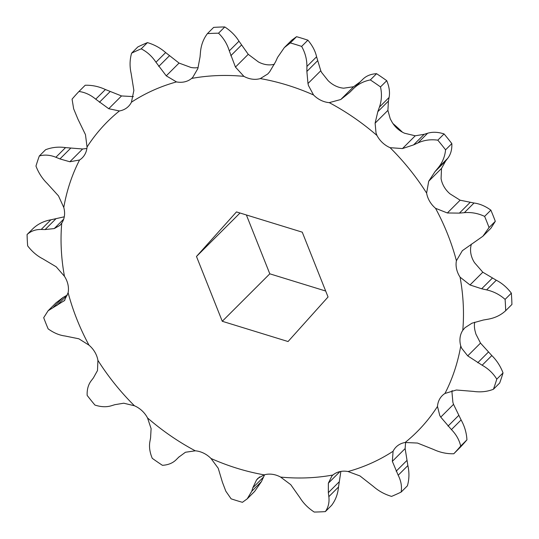 <?xml version="1.0" encoding="UTF-8"?>
<svg xmlns="http://www.w3.org/2000/svg" width="539" height="539" viewBox="0 0 539 539"><rect width="100%" height="100%" fill="white"/><g stroke="black" fill="none" stroke-linecap="round" stroke-linejoin="round"><path stroke-width="0.81" d="M402.465 132.21A166.261 137.836 -135 0 0 392.978 123.579M360.348 81.753L353.557 86.745L343.72 88.187A22.739 18.852 -135 0 1 328.015 80.527L321.608 72.455L320.779 70.75L316.588 56.784C315.308 51.05 312.404 45.519 307.884 40.176A260.667 216.099 -135 0 0 296.565 36.686L291.788 40.155L284.329 47.6L290.312 42.931A260.667 216.099 45 0 1 301.631 46.415L307.884 40.176M301.631 46.415C305.175 52.654 306.934 59.33 306.913 66.445L306.873 71.444L307.985 83.518L308.476 85.566L313.543 94.979A219.097 181.643 -135 0 0 260.31 78.586L267.789 73.951L269.709 71.734L275.57 61.81L277.572 57.41L284.329 47.6M482.897 236.237L462.354 250.682L456.405 260.741A219.097 181.643 -135 0 0 435.532 208.297L447.35 212.972L459.396 213.121L464.342 212.676C471.308 212.07 478.073 213.309 484.622 216.395A260.667 216.099 45 0 1 489.055 227.546L482.897 236.237L490.894 228.246L495.307 221.307A260.667 216.099 -135 0 0 493.151 215.715A260.667 216.099 -135 0 0 490.867 210.149C485.343 206.127 479.723 203.749 474.017 203.014L460.138 200.205L450.011 193.845A22.739 18.852 -135 0 1 442.431 183.395A22.739 18.852 -135 0 1 441.084 178.631L441.508 168.444L445.659 160.999L447.768 158.264C450.739 154.397 452.093 149.505 451.83 143.59A260.667 216.099 -135 0 0 444.069 133.935C438.052 131.988 432.581 131.752 427.643 133.241L424.186 134.305L415.252 135.794L404.573 133.234A22.739 18.852 -135 0 1 391.469 121.059L390.236 118.796L387.898 110.387L388.424 101.089L389.104 97.438C390.041 92.29 389.252 86.705 386.739 80.682A260.667 216.099 -135 0 0 376.586 73.688C370.866 73.998 366.264 75.871 362.781 79.314L353.106 88.975C357.862 84.232 363.609 81.221 370.333 79.934A260.667 216.099 45 0 1 380.487 86.92L386.739 80.682M380.487 86.92C382.043 93.84 381.686 100.564 379.429 107.099L377.812 111.688L375.11 123.155L376.027 132.985L376.997 135.511A219.097 181.643 -135 0 0 329.248 102.639L340.769 99.513L349.73 92.351L353.106 88.975M445.578 149.829C444.904 156.647 442.404 162.684 438.092 167.925L435.04 171.597L428.721 181.212L426.612 193.083A219.097 181.643 -135 0 0 390.101 147.686L402.465 148.569L413.568 144.903L417.968 142.902C424.166 140.093 430.782 139.19 437.816 140.174A260.667 216.099 45 0 1 445.578 149.829L451.83 143.59M435.532 208.297A22.739 18.852 45 0 1 427.959 197.847A22.739 18.852 45 0 1 426.612 193.083M453.798 453.75L460.05 447.511A260.667 216.099 -135 0 0 466.929 439.844L460.683 446.083A260.667 216.099 45 0 1 453.798 453.75C446.892 453.946 440.161 452.517 433.592 449.472L417.476 443.051L405.126 442.492A219.097 181.643 -135 0 0 437.486 406.433A22.739 18.852 45 0 1 442.256 395.619A22.739 18.852 45 0 1 444.971 393.45A219.097 181.643 -135 0 0 460.751 345.977A22.739 18.852 45 0 1 462.779 330.326A219.097 181.643 -135 0 0 460.07 277.161L470.008 284.969L481.671 288.776L486.629 289.888C493.609 291.471 499.768 294.638 505.097 299.394A260.667 216.099 45 0 1 505.676 310.7L511.929 304.454A260.667 216.099 -135 0 0 511.349 293.149C507.031 287.482 502.018 283.17 496.304 280.233L482.803 272.202L474.549 262.709A22.739 18.852 -135 0 1 472.191 258.174A22.739 18.852 -135 0 1 470.877 246.289L471.335 244.154M460.07 277.161A22.739 18.852 45 0 1 457.712 272.626A22.739 18.852 45 0 1 456.405 260.741M505.676 310.7C500.872 315.133 495.018 317.963 488.125 319.196L483.267 320.045L471.962 323.198L464.941 327.739L462.779 330.326M474.724 322.194A22.739 18.852 -135 0 0 475.223 331.525L475.924 334.113L480.505 343.1L491.824 355.565C496.769 360.443 500.502 366.23 503.035 372.921L496.783 379.16A260.667 216.099 45 0 1 493.428 389.259L499.68 383.02A260.667 216.099 -135 0 0 503.035 372.921M460.751 345.977L461.707 348.302L467.717 355.868L482.149 365.226C488.374 368.73 493.252 373.372 496.783 379.16M493.428 389.259C487.229 391.691 480.572 392.405 473.451 391.395L456.371 390.007L444.971 393.45M452.12 390.532A22.739 18.852 -135 0 0 451.958 391.981L452.888 402.343L453.535 404.358L461.108 419.942C464.611 426.241 466.552 432.878 466.929 439.844M437.486 406.433L439.75 415.454L440.747 417.125L451.433 429.596C456.23 434.522 459.316 440.013 460.683 446.083M231.116 498.824L225.814 491.177L222.412 482.216L218.221 468.25L210.985 458.473A219.097 181.643 -135 0 0 264.211 474.866L257.911 478.322L256.503 480.033L252.811 487.795L251.753 491.251L247.212 498.844L242.435 502.314A260.667 216.099 45 0 1 231.116 498.824M78.95 91.489C84.906 92.25 90.498 94.81 95.733 99.183L108.737 108.716L119.402 110.96A219.097 181.643 -135 0 0 87.042 147.019L85.465 134.642L77.892 119.058L73.648 108.797L72.071 99.156A260.667 216.099 45 0 1 78.95 91.489L85.202 85.25C92.176 85.068 98.913 86.496 105.408 89.528L121.524 95.949L133.396 96.602M48.133 328.851A260.667 216.099 45 0 1 45.849 323.285A260.667 216.099 45 0 1 43.693 317.693L48.106 310.754L64.397 300.58L68.123 292.711A219.097 181.643 -135 0 0 76.902 319.31A219.097 181.643 -135 0 0 88.989 345.155L78.862 338.795L64.983 335.986C59.33 335.271 53.718 332.893 48.133 328.851M235.455 67.085L243.904 76.363A219.097 181.643 -135 0 0 191.614 78.438L192.719 77.421L197.853 68.581L200.043 56.952L200.481 52.007C201.114 45.04 203.425 38.916 207.407 33.634A260.667 216.099 45 0 1 218.524 33.189C223.57 38.053 227.162 43.942 229.304 50.861L235.455 67.085L248.243 54.318L258.376 61.911A22.739 18.852 -135 0 0 274.391 64.249M198.136 67.577A22.739 18.852 45 0 1 190.954 67.463L179.042 63.07L165.641 52.573C160.4 47.971 154.336 44.649 147.437 42.608A260.667 216.099 -135 0 0 137.863 46.92L131.61 53.159A260.667 216.099 45 0 1 141.191 48.847L147.437 42.608M296.565 36.686L290.312 42.931M376.586 73.688L370.333 79.934M444.069 133.935L437.816 140.174M248.243 54.318L238.986 41.2C235.556 35.662 230.82 30.912 224.776 26.95A260.667 216.099 -135 0 0 213.653 27.388L207.407 33.634M490.867 210.149L484.622 216.395M489.055 227.546L495.307 221.307M511.349 293.149L505.097 299.394M401.137 492.08A260.667 216.099 45 0 1 391.563 496.392C384.725 494.384 378.661 491.063 373.359 486.427L359.958 475.93L348.046 471.537A219.097 181.643 -135 0 0 393.086 451.251L392.345 461.344L398.193 475.243C401.07 480.909 402.047 486.522 401.137 492.08L407.39 485.841C409.263 479.387 409.424 472.636 407.868 465.581L405.133 448.569L405.604 442.398M328.844 496.655C329.524 502.308 328.359 507.287 325.347 511.612A260.667 216.099 45 0 1 314.224 512.05C308.227 508.136 303.491 503.386 300.014 497.8L290.757 484.682L280.624 477.089A219.097 181.643 -135 0 0 332.913 475.014L331.963 475.876L328.359 483.187L328.345 492.646L328.844 496.655L338.519 486.993L340.864 471.423M338.519 486.993C337.859 494.02 335.554 500.145 331.593 505.366L325.347 511.612M247.212 498.844L254.671 491.4L261.428 481.59L264.609 474.751M162.414 465.312A260.667 216.099 45 0 1 152.261 458.318C149.754 452.349 148.966 446.764 149.896 441.562L150.576 437.911L151.102 428.613L147.531 417.941A219.097 181.643 -135 0 0 195.28 450.813L185.443 452.255L178.652 457.247L176.199 459.706L179.123 456.789L176.219 459.686C172.783 463.109 168.175 464.982 162.414 465.312M94.931 405.065A260.667 216.099 45 0 1 87.17 395.41C86.894 389.542 88.248 384.651 91.232 380.736L93.341 378.001L97.492 370.556L97.916 360.369A219.097 181.643 -135 0 0 134.427 405.766L123.748 403.206L114.814 404.695L111.357 405.759C106.479 407.248 101.002 407.019 94.931 405.065M42.696 258.767C37.036 255.87 32.023 251.565 27.651 245.851A260.667 216.099 45 0 1 27.071 234.546C30.925 231.063 35.635 229.365 41.2 229.466L45.114 229.553L54.25 228.57L59.964 225.336L61.742 223.126A219.097 181.643 -135 0 0 64.451 276.291L56.197 266.798L42.696 258.767M27.071 234.546L33.324 228.3C38.188 223.84 44.043 221.01 50.875 219.804L64.276 216.806M56.716 305.64L67.335 295.042L63.157 297.413L56.103 302.763L48.106 310.754M39.32 155.98C44.569 154.504 50.087 154.929 55.874 157.267L59.944 158.931L69.841 161.761L79.556 160.002A219.097 181.643 -135 0 0 63.777 207.475L58.495 195.9L47.176 183.435C42.271 178.611 38.532 172.83 35.965 166.079A260.667 216.099 45 0 1 39.32 155.98L45.572 149.741C51.838 147.302 58.495 146.588 65.549 147.605L82.629 148.993L86.88 148.468M218.524 33.189L224.776 26.95M236.473 211.915L196.479 256.47L222.27 321.284L288.055 341.537L328.049 296.982L302.258 232.168L236.473 211.915M260.31 78.586A22.739 18.852 45 0 1 243.904 76.363M191.614 78.438A22.739 18.852 45 0 1 176.475 81.915A219.097 181.643 -135 0 0 131.435 102.201A22.739 18.852 45 0 1 128.417 106.426A22.739 18.852 45 0 1 119.402 110.96M87.042 147.019A22.739 18.852 45 0 1 82.272 157.833A22.739 18.852 45 0 1 79.556 160.002M63.777 207.475A22.739 18.852 45 0 1 61.742 223.126M64.451 276.291A22.739 18.852 45 0 1 68.123 292.711M88.989 345.155A22.739 18.852 45 0 1 97.916 360.369M134.427 405.766A22.739 18.852 45 0 1 147.531 417.941M195.28 450.813A22.739 18.852 45 0 1 210.985 458.473M264.211 474.866A22.739 18.852 45 0 1 280.624 477.089M332.913 475.014A22.739 18.852 45 0 1 348.046 471.537M393.086 451.251A22.739 18.852 45 0 1 396.111 447.026A22.739 18.852 45 0 1 405.126 442.492M390.101 147.686A22.739 18.852 45 0 1 376.997 135.511M329.248 102.639A22.739 18.852 45 0 1 313.543 94.979M131.435 102.201L133.867 90.431L131.132 73.419C129.576 66.432 129.737 59.681 131.61 53.159M141.191 48.847C147.073 51.805 151.998 56.265 155.966 62.234L166.255 75.837L176.475 81.915M246.384 214.967L269.803 273.819L325.677 291.026M240.017 213.006L196.479 256.47M269.803 273.819L222.27 321.284M307.985 83.518L320.779 70.75M375.11 123.155L387.898 110.387M428.721 181.212L441.508 168.444M155.966 62.234L165.641 52.573M158.735 66.438L169.354 55.84M166.255 75.837L179.042 63.07M95.733 99.183L105.408 89.528M99.398 102.282L110.017 91.684M108.737 108.716L121.524 95.949M55.874 157.267L65.549 147.605M59.944 158.931L70.555 148.333M69.841 161.761L82.629 148.993M41.2 229.466L50.875 219.804M45.114 229.553L55.733 218.955M54.25 228.57L63.669 219.164M53.482 307.075L63.157 297.413M63.858 301.085L64.909 300.028M256.503 480.033L259.65 476.887M252.811 487.795L263.43 477.19M251.753 491.251L261.428 481.59M328.359 483.187L339.968 471.598M328.345 492.646L338.957 482.048M396.138 471.227L406.75 460.629M392.345 461.344L405.133 448.569M398.193 475.243L407.868 465.581M440.747 417.125L453.535 404.358M448.017 426.113L458.628 415.515M451.433 429.596L461.108 419.942M467.717 355.868L480.505 343.1M477.722 362.754L488.334 352.149M482.149 365.226L491.824 355.565M470.008 284.969L482.803 272.202M481.671 288.776L492.289 278.178M486.629 289.888L496.304 280.233M459.396 213.121L470.008 202.523M447.35 212.972L460.138 200.205M464.342 212.676L474.017 203.014M438.092 167.925L447.768 158.264M435.04 171.597L445.659 160.999M413.568 144.903L424.186 134.305M402.465 148.569L415.252 135.794M417.968 142.902L427.643 133.241M379.429 107.099L389.104 97.438M377.812 111.688L388.424 101.089M340.769 99.513L353.557 86.745M353.166 88.908L362.781 79.314M306.913 66.445L316.588 56.784M306.873 71.444L317.491 60.846M229.304 50.861L238.986 41.2M230.793 55.733L241.405 45.135"/></g></svg>
